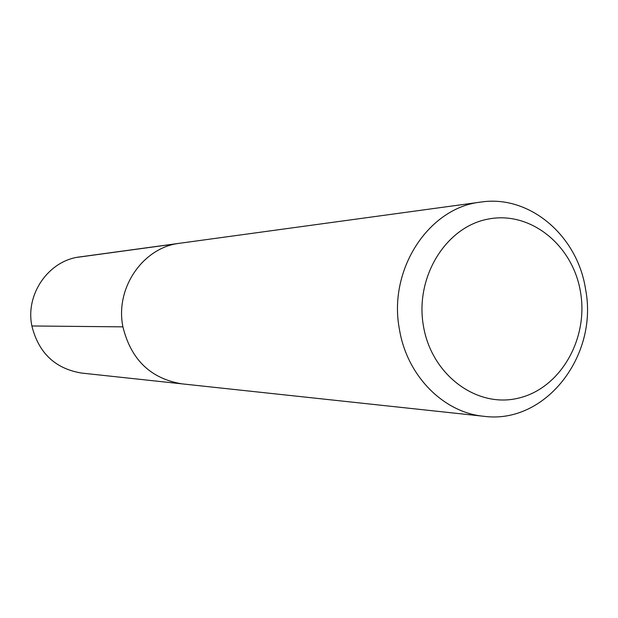 <?xml version="1.0" encoding="UTF-8"?>
<svg xmlns="http://www.w3.org/2000/svg" width="618" height="618" viewBox="0 0 618 618"><rect width="100%" height="100%" fill="white"/><g stroke="black" fill="none" stroke-linecap="round" stroke-linejoin="round"><path stroke-width="0.93" d="M122.92 326.852C130.962 359.614 150.622 378.61 181.885 383.848L81.568 373.063C55.187 368.676 38.625 352.978 31.881 325.972C25.153 294.006 48.876 260.332 79.892 256.91L179.853 243.237C143.137 247.239 114.886 288.042 122.92 326.852C130.962 359.614 150.622 378.61 181.885 383.848L483.886 416.293C545.246 424.612 598.564 355.829 585.594 289.402C577.621 235.767 529.626 194.531 480.789 202.078L179.853 243.237C143.137 247.239 114.886 288.042 122.92 326.852L31.881 325.972L122.92 326.852M480.789 202.078C428.629 207.555 387.818 269.888 399.46 329.518C406.999 375.844 443.523 412.608 483.886 416.293M423.461 326.165C414.663 277.273 445.856 226.721 488.266 219.066C530.568 210.684 573.064 245.307 580.541 292.244C588.63 339.05 560.356 388.336 518.626 398.092C477.042 408.552 431.634 375.196 423.461 326.165M77.381 257.312L176.887 243.716"/></g></svg>
